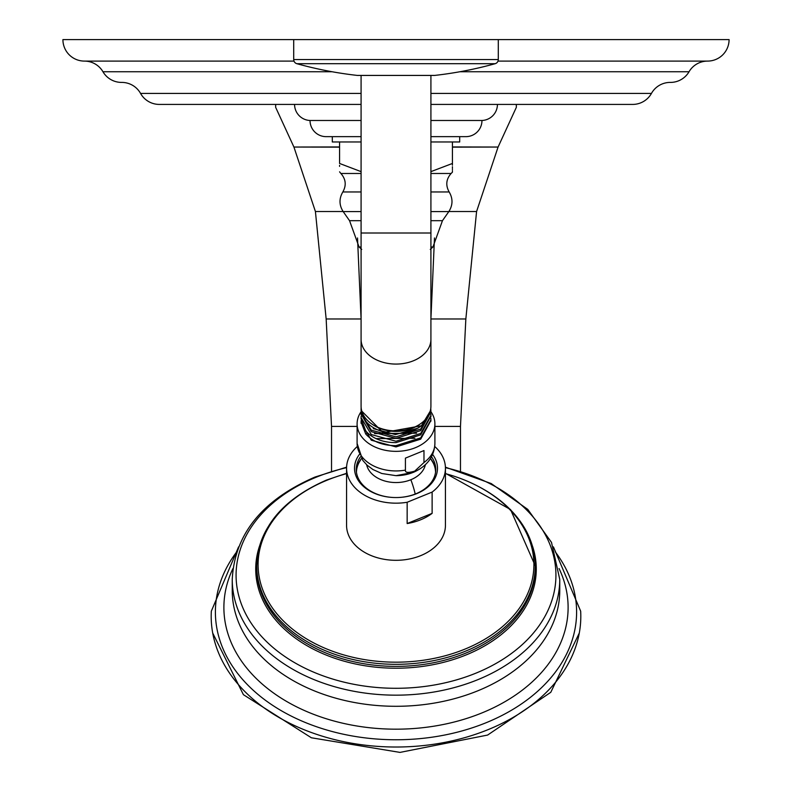 <?xml version="1.0" encoding="UTF-8"?>
<svg xmlns="http://www.w3.org/2000/svg" width="792" height="792" viewBox="0 0 792 792"><rect width="100%" height="100%" fill="white"/><g stroke="black" fill="none" stroke-linecap="round" stroke-linejoin="round"><path stroke-width="1.19" d="M430.917 171.636L452.43 163.459C452.43 175.151 452.43 175.151 452.43 163.459L452.43 141.976L430.917 141.976M339.57 165.34L339.57 166.37M339.57 171.834L340.887 173.478C345.886 179.18 346.53 185.348 342.837 191.961L361.083 191.961M332.303 136.65L332.303 141.976L339.57 141.976L339.57 163.459C339.57 175.151 339.57 175.151 339.57 163.459L361.083 171.636M459.697 136.65L459.697 141.976L452.43 141.976M339.57 141.976L361.083 141.976M452.43 171.409L452.43 170.696M452.43 169.597L452.43 168.884M452.43 168.013L452.43 166.706M452.43 165.201L452.43 163.459M294.565 104.415A16.087 16.087 0 0 0 310.038 120.483A16.078 16.078 0 0 0 326.116 136.65L361.083 136.65M430.917 136.65L465.884 136.65A16.078 16.078 0 0 0 481.962 120.483L430.917 120.483M310.038 120.483L361.083 120.483M497.435 104.415A16.087 16.087 0 0 1 481.962 120.483M670.21 82.408A21.493 21.493 0 0 0 651.45 93.406A21.493 21.493 0 0 1 632.689 104.415L430.917 104.415M361.083 104.415L159.311 104.415A21.493 21.493 0 0 1 140.55 93.406A21.493 21.493 0 0 0 121.79 82.408M293.99 61.093L84.397 61.093A21.493 21.493 0 0 1 62.914 39.6L729.086 39.6A21.493 21.493 0 0 1 707.602 61.093A21.493 21.493 0 0 0 689.04 71.745A21.493 21.493 0 0 1 670.339 82.408L670.477 82.408M84.397 61.093A21.493 21.493 0 0 1 102.96 71.745A21.493 21.493 0 0 0 121.661 82.408L121.522 82.408M707.602 61.093L498.01 61.093M553.42 546.876L580.665 611.157A184.803 130.68 180 0 1 488.407 729.511A184.803 130.68 180 0 1 300.445 728.194A184.803 130.68 180 0 1 211.335 611.157L238.58 546.876M434.729 446.5A49.431 34.947 180 0 1 445.431 468.22L445.431 525.353A49.431 34.947 180 0 1 420.71 555.628A49.431 34.947 180 0 1 346.569 525.353L346.569 468.22A49.431 34.947 180 0 1 357.271 446.5M445.431 468.22A49.431 34.947 180 0 1 432.125 492.079L407.157 502.267A49.431 34.947 180 0 1 346.569 468.22M407.157 502.267L407.157 523.542A49.431 34.947 180 0 0 420.71 519.76A49.431 34.947 180 0 0 432.125 513.355L407.157 523.542M432.125 492.079L432.125 513.355M432.62 454.45A41.471 29.324 180 0 1 416.74 493.624A41.471 29.324 180 0 1 396 497.554A41.471 29.324 180 0 1 359.38 454.45M431.492 456.776A39.758 28.116 180 0 1 435.758 469.438A39.758 28.116 180 0 1 415.879 493.782A39.758 28.116 180 0 1 396 497.554A39.758 28.116 180 0 1 356.242 469.438A39.758 28.116 180 0 1 360.508 456.776M356.301 470.963A39.758 28.116 180 0 1 361.508 458.499L359.123 462.389A39.541 27.958 180 0 0 356.459 472.378M435.541 472.378A39.541 27.958 180 0 0 432.877 462.389L430.482 458.528A39.758 28.116 180 0 1 435.699 470.963M414.691 471.141C408.078 473.042 404.989 472.695 405.415 470.121L405.415 458.132L423.977 450.559L423.977 462.538L414.691 471.141M430.917 411.741A38.897 27.502 0 0 1 434.897 423.849A38.897 27.502 0 0 1 415.444 447.668A38.897 27.502 180 0 1 357.103 423.849A38.897 27.502 180 0 1 361.122 411.672M361.152 420.542L361.083 422.067L365.746 434.026L367.29 432.67M430.858 418.374L430.917 419.869L420.691 437.877L396 445.658C382.803 445.599 372.715 441.718 365.746 434.026M361.093 422.68L371.309 440.223L396 446.916L420.691 439.154L430.907 420.512M361.093 418.334L365.746 430.997C372.715 438.689 382.803 442.57 396 442.639L420.691 434.867L430.907 416.166M361.132 407.533L361.083 408.811A34.917 24.691 0 0 0 361.083 408.84L361.261 408.741M430.759 408.583L430.917 411.048L420.691 429.056L396 436.837L371.309 430.155L361.083 413.246L361.142 411.86M430.868 414.028L430.917 415.453L420.691 433.462L396 441.243L371.309 434.56L361.083 417.651L361.142 416.196M375.992 438.6L414.919 438.303M374.527 433.6L416.572 433.204M373.279 428.63L395.465 434.57L417.958 428.135M372.646 424.552A33.007 23.334 0 0 0 419.354 424.552M430.185 411.246L421.423 425.769L383.12 432.61L361.083 410.464L361.103 409.662M361.083 410.464L361.083 408.84A34.917 24.691 0 0 0 383.13 431.798A34.917 24.691 0 0 0 421.423 425.769M361.093 413.998L371.309 431.67L396 438.372L420.691 430.601L430.907 411.83M430.917 75.428L430.917 406.187A34.917 24.691 180 0 1 430.917 406.217A34.917 24.691 180 0 1 396 430.888A34.917 24.691 180 0 1 361.083 406.187A34.917 24.691 180 0 1 361.083 406.167M357.845 75.418A2.574 2.574 -90 0 1 357.271 75.418A386.813 386.813 0 0 1 296.852 63.697A4.297 4.297 0 0 1 293.713 59.558L293.713 39.6M434.155 75.418A2.574 2.574 90 0 0 434.729 75.418L357.271 75.418M498.287 39.6L498.287 59.558A4.297 4.297 0 0 1 495.148 63.697A386.813 386.813 0 0 1 434.729 75.418M452.43 146.946L498.079 147.045L516.344 107.336L516.295 104.415M497.831 147.045L452.43 147.154M498.079 147.045L476.586 211.513L465.844 318.968L460.469 426.413L460.469 471.161M357.519 237.966L361.083 318.968L326.155 318.968L331.531 426.413L331.531 471.161M434.481 237.966L430.917 318.968L465.844 318.968M339.57 147.154L293.921 147.045L275.656 107.336L275.705 104.415M293.921 147.045L315.414 211.513L326.155 318.968M339.57 146.946L294.169 147.045M430.917 191.961L449.163 191.961C453.034 198.564 452.925 205.108 448.836 211.573L430.917 211.573M361.083 211.573L343.164 211.573C339.075 205.108 338.966 198.564 342.837 191.961M430.917 173.478L451.113 173.478L452.43 172.171M361.083 173.478L340.887 173.478M651.45 93.406L430.917 93.406M361.083 93.406L140.55 93.406M689.04 71.745L459.875 71.745M332.125 71.745L102.96 71.745M430.917 220.681L442.461 220.681L432.937 246.985L430.917 246.985M361.083 220.681L349.539 220.681L343.164 211.573M361.083 246.985L359.063 246.985L361.716 249.421M236.798 551.747A180.606 127.71 0 0 0 270.339 703.781A180.606 127.71 0 0 0 486.308 722.651A180.606 127.71 0 0 0 555.202 551.747M232.937 568.537A172.112 121.701 0 0 0 286.912 701.613A172.112 121.701 0 0 0 482.051 712.879A172.112 121.701 0 0 0 559.063 568.537M232.442 584.942A163.756 115.79 0 0 0 232.244 590.505A163.756 115.79 0 0 0 477.873 690.782A163.756 115.79 180 0 0 559.756 590.505L559.756 579.378A163.756 115.79 180 0 1 477.873 679.655A163.756 115.79 180 0 1 232.244 579.378C234.62 534.154 262.172 500.059 314.909 477.081L346.599 467.161M445.421 467.656A159.925 113.088 180 0 1 555.053 563.389A159.925 113.088 180 0 1 475.962 673.141A159.925 113.088 180 0 1 257.499 631.749A159.925 113.088 180 0 1 316.038 477.279A159.925 113.088 180 0 1 346.579 467.656M259.637 545.767A140.273 99.188 0 0 0 312.008 648.47A140.273 99.188 0 0 0 466.132 654.925A140.273 99.188 0 0 0 532.363 545.767M256.757 566.884A139.253 98.465 0 0 0 256.747 567.913A139.253 98.465 0 0 0 465.627 653.192A139.253 98.465 0 0 0 535.253 567.913A139.253 98.465 0 0 0 535.243 566.884M478.556 486.545A139.253 98.465 180 0 1 535.253 565.844A139.253 98.465 180 0 1 465.627 651.123A139.253 98.465 180 0 1 256.747 565.844A139.253 98.465 180 0 1 313.444 486.545M445.431 473.626A137.907 97.515 180 0 1 533.481 557.014A137.907 97.515 180 0 1 464.953 649.113A137.907 97.515 180 0 1 276.566 613.414A137.907 97.515 180 0 1 327.047 480.209A137.907 97.515 180 0 1 346.569 473.626M415.216 494.05A42.035 14.86 -112.2 0 0 410.85 479.734A29.71 21.008 180 0 1 366.637 464.755M410.85 479.734A29.71 21.008 0 0 0 425.363 464.755M357.103 423.849L357.103 443.431L362.786 460.399L367.112 465.201L372.923 469.517L381.793 473.497L396 475.665A34.165 24.156 0 0 0 413.077 472.428M357.103 443.431A38.897 27.502 0 0 0 405.415 470.121M423.977 462.538A38.897 27.502 0 0 0 434.897 443.431C434.323 456.538 427.185 466.171 413.474 472.319L396 475.665M430.917 339.372A34.917 24.691 180 0 1 396 364.072A34.917 24.691 180 0 1 361.083 339.372L361.083 406.187M430.917 233.006L361.083 233.006L361.083 339.372M495.148 63.697L296.852 63.697M498.287 59.558L293.713 59.558M476.586 211.513L448.876 211.513M343.124 211.513L315.414 211.513M357.103 426.413L331.531 426.413M460.469 426.413L434.897 426.413M449.163 191.961C445.47 185.348 446.114 179.18 451.113 173.478M448.836 211.573L442.461 220.681M349.539 220.681L359.063 246.985M432.937 246.985L430.284 249.421M579.289 633.056L550.787 692.297L487.615 735.065L399.98 752.4L311.385 737.778L243.411 694.683L212.711 633.056M559.756 579.378L551.489 542.381L527.769 509.385L491.198 483.546L445.401 467.161M232.244 579.378L232.244 590.505M445.431 473.309L510.533 509.523L535.253 565.844L535.253 567.913M346.569 473.309L326.581 480.031C281.853 499.653 258.568 528.264 256.747 565.844L256.747 567.913M434.897 423.849L434.897 443.431M361.083 422.067L361.083 423.294M430.917 421.156L430.917 419.859M361.083 417.651L361.083 419.017M430.917 415.453L430.917 416.879M361.083 413.246L361.083 414.741M430.917 411.048L430.917 412.602M361.083 75.428L361.083 233.006M357.558 75.428L434.442 75.428M516.344 104.415L516.344 107.336M275.656 104.415L275.656 107.336"/></g></svg>
